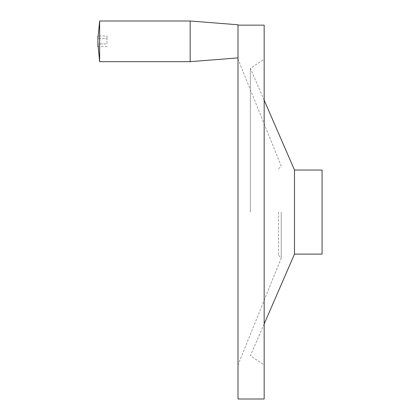 <?xml version="1.0" encoding="UTF-8"?>
<svg xmlns="http://www.w3.org/2000/svg" width="420" height="420" viewBox="0 0 420 420"><rect width="100%" height="100%" fill="white"/><g stroke="black" fill="none" stroke-linecap="round" stroke-linejoin="round"><path stroke-width="0.32" stroke-dasharray="2.1 1.58" d="M107.005 36.02L107.005 38.677L107.005 36.02L97.923 36.02M97.923 38.677L97.923 43.985L107.005 43.985L107.005 38.677L97.923 38.677L107.005 38.677L107.005 43.985L97.923 43.916M107.005 46.641L97.923 46.641M238.004 399L238.004 24.77M190.166 61.661L190.166 21M99.645 61.661L99.645 21M278.481 212.069L278.481 255.308L278.481 212.069M281.243 212.069L281.243 258.069L281.243 212.069M264.17 399L264.17 25.142M264.17 212.069L264.17 364.964L264.17 212.069M250.367 212.069L250.367 68.376L250.367 212.069M294.488 254.111L294.488 170.027M322.088 254.111L322.088 170.027M278.481 255.308L281.243 258.069L238.004 364.964M278.481 168.835L281.243 166.073L238.004 59.178M264.17 323.972L250.367 355.761L264.17 364.964M264.17 100.17L250.367 68.376L264.17 59.178"/><path stroke-width="0.63" d="M97.923 36.02L97.923 38.677L99.645 21L99.645 61.661L97.923 43.985L97.923 46.641M97.923 43.916L97.913 43.607M97.923 38.677L97.923 43.985M238.004 57.892L190.166 61.661L190.166 21L238.004 24.77L238.004 399L264.17 399L264.17 25.142L238.004 25.142M294.488 254.111L322.088 254.111L322.088 170.027L294.488 170.027L294.488 254.111L264.17 323.972M190.166 21L99.645 21M190.166 61.661L99.645 61.661M294.488 170.027L264.17 100.17"/></g></svg>
